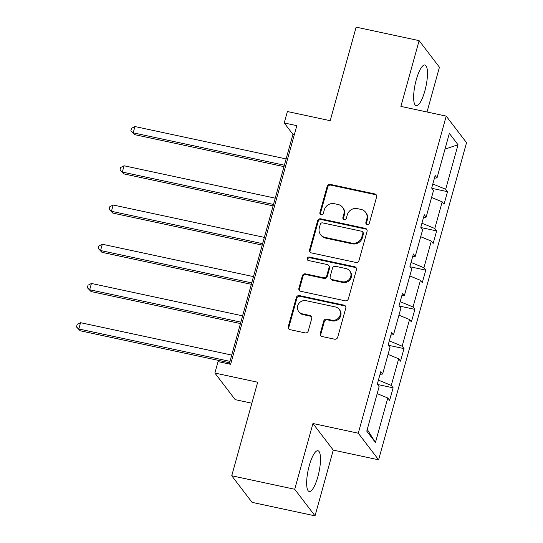 <?xml version="1.0" encoding="UTF-8"?>
<svg xmlns="http://www.w3.org/2000/svg" width="543" height="543" viewBox="0 0 543 543"><rect width="100%" height="100%" fill="white"/><g stroke="black" fill="none" stroke-linecap="round" stroke-linejoin="round"><path stroke-width="0.81" d="M367.129 224.517A1.833 1.724 -37.4 0 0 369.342 223.159L376.611 196.933A2.62 2.464 -37.4 0 0 374.826 193.932L330.327 184.403A2.62 2.464 -37.4 0 0 327.171 186.337L319.895 212.564A1.833 1.724 -37.4 0 0 321.151 214.661A1.833 1.724 -37.4 0 0 323.356 213.304L324.3 209.91A8.389 7.894 -37.4 0 1 334.4 203.706L338.106 204.501A8.389 7.894 -37.4 0 1 342.579 207.311A8.389 7.894 -37.4 0 1 343.828 214.098L342.884 217.492A1.833 1.724 -37.4 0 0 344.14 219.589A1.833 1.724 -37.4 0 0 346.346 218.232L347.289 214.838A8.389 7.894 -37.4 0 1 357.389 208.634L361.102 209.428A8.389 7.894 -37.4 0 1 365.575 212.232A8.389 7.894 -37.4 0 1 366.817 219.019L365.88 222.413A1.833 1.724 -37.4 0 0 367.129 224.517M317.865 476.727A20.831 5.498 102.1 0 0 317.94 450.751A20.831 5.498 102.1 0 0 309.293 465.514A20.831 5.498 102.1 0 0 309.218 491.49A20.831 5.498 102.1 0 0 317.865 476.727M424.843 90.973A20.831 5.498 102.1 0 0 424.925 65.004A20.831 5.498 102.1 0 0 416.271 79.76A20.831 5.498 102.1 0 0 416.196 105.736A20.831 5.498 102.1 0 0 424.843 90.973M427.022 112.001L439.436 67.23L419.115 40.637L356.147 27.15L330.205 120.695L287.39 111.525L284.22 122.962L292.928 134.359L229.234 364.007M315.028 515.85L333.259 450.093L312.938 423.499L294.7 489.257L315.028 515.85L252.061 502.363L231.739 475.77L257.681 382.224L214.865 373.048L235.187 399.641L251.857 403.211M294.7 489.257L231.739 475.77M320.268 333.524A2.62 2.464 -37.4 0 0 322.053 336.517L334.542 339.192A2.62 2.464 -37.4 0 0 337.698 337.257L345.776 308.132A2.62 2.464 -37.4 0 0 343.984 305.132L299.485 295.596A2.62 2.464 -37.4 0 0 296.329 297.537L288.252 326.662A2.62 2.464 -37.4 0 0 290.043 329.662L305.118 332.893A2.62 2.464 -37.4 0 0 308.275 330.952L311.736 318.49A2.62 2.464 -37.4 0 0 309.944 315.49L302.471 313.888A7.011 6.597 -37.4 0 1 298.731 311.546A7.011 6.597 -37.4 0 1 298.67 303.754A7.011 6.597 -37.4 0 1 306.13 300.686L335.425 306.958A7.011 6.597 -37.4 0 1 339.165 309.306A7.011 6.597 -37.4 0 1 339.226 317.092A7.011 6.597 -37.4 0 1 331.766 320.166L326.879 319.121A2.62 2.464 -37.4 0 0 323.723 321.056L320.268 333.524L320.818 334.244A2.62 2.464 -37.4 0 0 320.967 335.974M214.865 373.048L218.035 361.611L230.626 364.305L296.811 125.664L284.22 122.962M312.938 423.499L358.271 433.212L446.21 116.107L466.539 142.7L378.593 459.806L358.271 433.212M419.115 40.637L400.877 106.401L446.21 116.107M355.828 262.432A2.62 2.464 -37.4 0 0 358.984 260.491L367.061 231.366A2.62 2.464 -37.4 0 0 365.276 228.365L320.777 218.836A2.62 2.464 -37.4 0 0 317.621 220.77L309.544 249.902A2.62 2.464 -37.4 0 0 311.329 252.895L355.828 262.432M356.418 269.749L348.341 298.874A2.62 2.464 -37.4 0 1 345.185 300.815L300.686 291.279A2.62 2.464 -37.4 0 1 298.901 288.279L302.356 275.817A2.62 2.464 -37.4 0 1 305.512 273.876L323.56 277.744A2.62 2.464 -37.4 0 0 326.716 275.803L329.01 267.536A2.62 2.464 -37.4 0 0 327.219 264.536L308.431 260.511A1.833 1.724 -37.4 0 1 307.44 257.864A1.833 1.724 -37.4 0 1 309.388 257.056L354.633 266.749A2.62 2.464 -37.4 0 1 356.418 269.749M366.776 431.149L379.123 386.636L377.283 384.234L380.772 371.656L382.611 374.066L390.003 347.411L388.164 345.002L391.646 332.431L393.485 334.834L400.883 308.18L399.037 305.77L402.526 293.2L404.365 295.609L411.757 268.948L409.917 266.545L413.406 253.968L415.246 256.377L422.637 229.723L420.798 227.313L424.287 214.743L426.126 217.146L433.518 190.491L431.678 188.088L435.167 175.511L437.006 177.921L449.346 133.408L458.027 144.764L445.688 189.276L447.527 191.679L444.038 204.256L442.199 201.847L434.807 228.501L436.647 230.911L433.158 243.488L431.318 241.078L423.927 267.733L425.766 270.142L422.278 282.713L420.438 280.303L413.047 306.965L414.886 309.367L411.397 321.945L409.558 319.535L402.166 346.19L404.006 348.599L400.524 361.17L398.684 358.767L391.286 385.421L393.132 387.831L389.643 400.401L387.804 397.992L375.457 442.504L366.776 431.149M378.417 380.141L391.286 385.421M388.062 354.409L398.684 358.767M380.039 374.297L382.611 374.066M389.297 340.909L402.166 346.19M398.942 315.178L409.558 319.535M390.912 335.072L393.485 334.834M400.177 301.684L413.047 306.965M409.816 275.953L420.438 280.303M401.793 295.84L404.365 295.609M411.051 262.452L423.927 267.733M420.696 236.721L431.318 241.078M412.673 256.615L415.246 256.377M421.931 223.227L434.807 228.501M431.576 197.489L442.199 201.847M423.554 217.383L426.126 217.146M432.812 183.996L445.688 189.276M458.027 144.764L444.995 149.115M333.259 450.093L378.593 459.806M294.32 134.657L292.928 134.359M434.434 178.152L437.006 177.921M377.181 393.641L387.804 397.992M375.457 442.504L367.251 429.445M431.861 188.326L447.527 191.679M420.981 227.558L436.647 230.911M410.101 266.783L425.766 270.142M399.227 306.014L414.886 309.367M388.347 345.246L404.006 348.599M377.466 384.471L393.132 387.831M366.477 224.218A1.833 1.724 -37.4 0 1 366.43 223.132L367.367 219.739A8.389 7.894 -37.4 0 0 366.125 212.951L365.575 212.232M342.579 207.311L343.128 208.03A8.389 7.894 -37.4 0 1 344.377 214.818L343.434 218.211A1.833 1.724 -37.4 0 0 343.488 219.297M376.462 195.195A2.62 2.464 -37.4 0 0 375.376 194.652L330.877 185.122A2.62 2.464 -37.4 0 0 327.721 187.057L320.445 213.284A1.833 1.724 -37.4 0 0 320.492 214.37M366.912 229.628A2.62 2.464 -37.4 0 0 365.826 229.085L321.327 219.555A2.62 2.464 -37.4 0 0 318.171 221.49L310.094 250.615A2.62 2.464 -37.4 0 0 310.243 252.352M362.846 233.341A1.833 1.724 -37.4 0 0 361.597 231.237L322.535 222.874A1.833 1.724 -37.4 0 0 320.329 224.232L319.338 227.809A8.389 7.894 -37.4 0 0 320.58 234.596A8.389 7.894 -37.4 0 0 325.053 237.4L351.755 243.121A8.389 7.894 -37.4 0 0 361.855 236.918L362.846 233.341L363.396 234.06A1.833 1.724 -37.4 0 0 363.124 232.574L362.575 231.854M320.58 234.596L321.13 235.316A8.389 7.894 -37.4 0 0 325.603 238.119L325.053 237.4M363.396 234.06L362.405 237.637A8.389 7.894 -37.4 0 1 352.305 243.841L325.603 238.119M328.617 265.412L329.167 266.131A2.62 2.464 -37.4 0 1 329.56 268.256L327.266 276.523A2.62 2.464 -37.4 0 1 324.11 278.464L306.062 274.595A2.62 2.464 -37.4 0 0 302.906 276.536L299.444 288.998A2.62 2.464 -37.4 0 0 299.6 290.736M356.269 268.011A2.62 2.464 -37.4 0 0 355.183 267.468L309.938 257.776A1.833 1.724 -37.4 0 0 307.779 260.219M342.287 281.756A7.011 6.597 -37.4 0 0 349.746 278.681A7.011 6.597 -37.4 0 0 349.685 270.896A7.011 6.597 -37.4 0 0 345.945 268.547L335.628 266.341A2.62 2.464 -37.4 0 0 332.472 268.276L330.178 276.55A2.62 2.464 -37.4 0 0 331.963 279.543L342.287 281.756L342.837 282.475A7.011 6.597 -37.4 0 0 350.296 279.401A7.011 6.597 -37.4 0 0 350.235 271.615L349.685 270.896M330.565 278.668L331.115 279.387A2.62 2.464 -37.4 0 0 332.513 280.263L331.963 279.543M342.837 282.475L332.513 280.263M339.165 309.306L339.714 310.026A7.011 6.597 -37.4 0 1 339.775 317.811A7.011 6.597 -37.4 0 1 332.316 320.886L327.429 319.841A2.62 2.464 -37.4 0 0 324.273 321.775L320.818 334.244M298.731 311.546L299.281 312.266A7.011 6.597 -37.4 0 0 303.021 314.607L302.471 313.888M311.587 316.752A2.62 2.464 -37.4 0 0 310.494 316.209L303.021 314.607M345.626 306.395A2.62 2.464 -37.4 0 0 344.534 305.852L300.035 296.315A2.62 2.464 -37.4 0 0 296.878 298.256L288.801 327.381A2.62 2.464 -37.4 0 0 288.951 329.119M286.113 158.929L134.942 126.546L133.198 132.831L134.569 134.63L283.975 166.633M134.569 134.63L130.863 130.782L133.198 132.831L284.369 165.215M130.863 130.782L131.555 128.27L134.942 126.546M275.233 198.161L124.062 165.771L122.318 172.063L123.695 173.855L273.095 205.865M123.695 173.855L119.983 170.013L122.318 172.063L273.489 204.446M119.983 170.013L120.675 167.495L124.062 165.771M264.353 237.386L113.182 205.003L111.444 211.288L112.815 213.087L262.215 245.09M112.815 213.087L109.102 209.238L111.444 211.288L262.608 243.671M109.102 209.238L109.801 206.727L113.182 205.003M253.472 276.618L102.308 244.235L100.564 250.52L101.935 252.319L251.334 284.322M101.935 252.319L98.222 248.47L100.564 250.52L251.728 282.903M98.222 248.47L98.921 245.959L102.308 244.235M242.592 315.843L91.428 283.46L89.683 289.745L91.054 291.543L240.454 323.553M91.054 291.543L87.342 287.702L89.683 289.745L240.848 322.135M87.342 287.702L88.041 285.184L91.428 283.46M231.712 355.074L80.547 322.691L78.803 328.977L80.174 330.775L229.58 362.778M80.174 330.775L76.461 326.927L78.803 328.977L229.967 361.36M76.461 326.927L77.16 324.415L80.547 322.691M367.367 219.739L366.817 219.019M343.434 218.211L342.884 217.492M344.377 214.818L343.828 214.098M320.445 213.284L319.895 212.564M327.721 187.057L327.171 186.337M330.877 185.122L330.327 184.403M375.376 194.652L374.826 193.932M366.43 223.132L365.88 222.413M310.094 250.615L309.544 249.902M318.171 221.49L317.621 220.77M321.327 219.555L320.777 218.836M365.826 229.085L365.276 228.365M352.305 243.841L351.755 243.121M362.405 237.637L361.855 236.918M299.444 288.998L298.901 288.279M302.906 276.536L302.356 275.817M306.062 274.595L305.512 273.876M324.11 278.464L323.56 277.744M327.266 276.523L326.716 275.803M329.56 268.256L329.01 267.536M309.938 257.776L309.388 257.056M355.183 267.468L354.633 266.749M324.273 321.775L323.723 321.056M327.429 319.841L326.879 319.121M332.316 320.886L331.766 320.166M310.494 316.209L309.944 315.49M288.801 327.381L288.252 326.662M296.878 298.256L296.329 297.537M300.035 296.315L299.485 295.596M344.534 305.852L343.984 305.132"/></g></svg>
